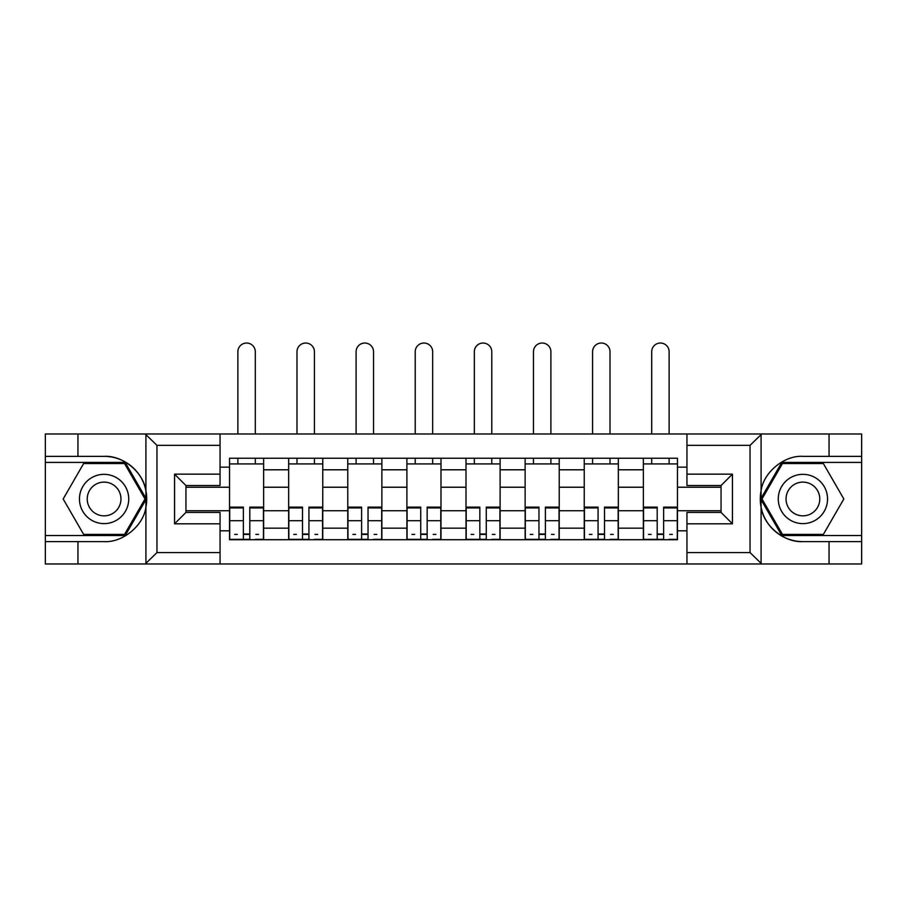 <?xml version="1.0" encoding="UTF-8"?>
<svg xmlns="http://www.w3.org/2000/svg" width="907" height="907" viewBox="0 0 907 907"><rect width="100%" height="100%" fill="white"/><g stroke="black" fill="none" stroke-linecap="round" stroke-linejoin="round"><path stroke-width="1.36" d="M748.717 563.973L861.65 563.973L861.65 462.411L781.8 462.411L760.678 498.975L781.8 535.549L861.65 535.549M220.05 563.973L686.95 563.973L686.95 512.432L721.054 512.432L721.054 485.528L686.95 485.528L686.95 433.988L220.05 433.988L220.05 485.528L185.946 485.528L185.946 512.432L220.05 512.432L220.05 563.973L145.245 563.973L156.956 552.601L220.05 552.601M145.245 563.973L45.35 563.973L45.35 541.615L77.945 541.615L77.945 563.973L158.283 563.973M158.283 433.988L45.35 433.988L45.35 535.549L125.2 535.549L146.322 498.975L125.2 462.411L45.35 462.411M686.95 433.988L861.65 433.988L861.65 456.346L829.055 456.346L829.055 433.988L748.717 433.988M288.653 539.71L288.653 469.792L263.631 469.792L263.631 539.71M263.631 469.792L263.631 458.239M288.653 469.792L288.653 458.239M322.756 458.239L322.756 539.71M347.766 539.71L347.766 458.239M381.87 458.239L381.87 539.71M406.892 539.71L406.892 458.239M440.995 458.239L440.995 539.71M466.005 539.71L466.005 458.239M500.108 458.239L500.108 539.71M525.13 539.71L525.13 458.239M559.234 458.239L559.234 539.71M584.244 539.71L584.244 458.239M618.347 458.239L618.347 539.71M643.369 539.71L643.369 458.239M643.369 510.72L618.347 510.72M584.244 510.72L559.234 510.72M525.13 510.72L500.108 510.72M466.005 510.72L440.995 510.72M406.892 510.72L381.87 510.72M347.766 510.72L322.756 510.72M288.653 510.72L263.631 510.72M643.369 487.229L618.347 487.229M584.244 487.229L559.234 487.229M525.13 487.229L500.108 487.229M466.005 487.229L440.995 487.229M406.892 487.229L381.87 487.229M347.766 487.229L322.756 487.229M288.653 487.229L263.631 487.229M185.946 510.72L229.528 510.72L229.528 487.229L185.946 487.229M220.05 467.139L229.528 467.139L229.528 487.229M721.054 487.229L677.472 487.229L677.472 458.239L229.528 458.239L229.528 467.139M677.472 467.139L686.95 467.139M686.95 530.81L677.472 530.81L677.472 510.72L721.054 510.72M229.528 510.72L229.528 539.71L677.472 539.71L677.472 530.81M229.528 530.81L220.05 530.81M677.472 487.229L677.472 510.72M249.799 534.03L243.359 534.03M229.528 463.919L263.631 463.919M308.924 534.03L302.485 534.03M288.653 463.919L322.756 463.919M368.038 534.03L361.598 534.03M347.766 463.919L381.87 463.919M427.163 534.03L420.723 534.03M406.892 463.919L440.995 463.919M486.277 534.03L479.837 534.03M466.005 463.919L500.108 463.919M545.402 534.03L538.962 534.03M525.13 463.919L559.234 463.919M604.516 534.03L598.076 534.03M584.244 463.919L618.347 463.919M663.641 534.03L657.201 534.03M643.369 463.919L677.472 463.919M255.298 433.988L255.298 351.746A8.719 8.719 0 0 0 246.579 343.027A8.719 8.719 0 0 0 237.872 351.746L237.872 433.988M243.359 507.92L229.72 507.92L229.72 507.126L243.359 507.126L243.359 539.336L229.72 539.336L237.294 539.336M229.72 507.92L229.72 539.336M249.799 534.404L243.359 534.404M258.518 534.404L255.865 534.404M237.294 534.404L234.641 534.404M255.865 539.336L263.449 539.336L263.449 507.126L249.799 507.126L249.799 539.336L237.872 539.336M263.449 539.336L255.298 539.336M255.298 458.239L255.298 463.919M237.872 458.239L237.872 463.919M77.945 541.615L104.09 541.615C122.66 542.783 143.476 525.686 145.914 507.228L145.914 490.721C143.476 472.275 122.66 455.167 104.09 456.346L45.35 456.346M45.35 541.615L45.35 535.549M220.05 445.348L156.956 445.348L145.245 433.988L77.945 433.988L77.945 456.346M145.245 433.988L220.05 433.988M104.09 456.346A42.629 42.629 0 0 1 145.914 507.228L145.914 563.644M185.946 485.528L174.575 474.157L220.05 474.157M220.05 523.804L174.575 523.804L185.946 512.432M761.755 433.988L750.044 445.348L686.95 445.348M829.055 456.346L802.91 456.346C784.34 455.167 763.524 472.275 761.086 490.721L761.086 507.228C763.524 525.686 784.34 542.783 802.91 541.615L861.65 541.615M861.65 456.346L861.65 462.411M686.95 552.601L750.044 552.601L761.755 563.973L829.055 563.973L829.055 541.615M761.755 563.973L686.95 563.973M802.91 541.615A42.629 42.629 0 0 1 761.086 490.721L761.086 434.317M721.054 512.432L732.425 523.804L686.95 523.804M686.95 474.157L732.425 474.157L721.054 485.528M79.453 498.975A24.636 24.636 0 0 0 104.09 523.611A24.636 24.636 0 0 0 128.726 498.975A24.636 24.636 0 0 0 104.09 474.338A24.636 24.636 0 0 0 79.453 498.975M87.231 498.975A16.859 16.859 0 0 0 104.09 515.845A16.859 16.859 0 0 0 120.96 498.975A16.859 16.859 0 0 0 104.09 482.116A16.859 16.859 0 0 0 87.231 498.975M124.542 463.545L145.007 498.975L124.542 534.404L83.637 534.404L63.173 498.975L83.637 463.545L124.542 463.545M778.274 498.975A24.636 24.636 0 0 0 802.91 523.611A24.636 24.636 0 0 0 827.547 498.975A24.636 24.636 0 0 0 802.91 474.338A24.636 24.636 0 0 0 778.274 498.975M786.04 498.975A16.859 16.859 0 0 0 802.91 515.845A16.859 16.859 0 0 0 819.769 498.975A16.859 16.859 0 0 0 802.91 482.116A16.859 16.859 0 0 0 786.04 498.975M823.363 463.545L843.827 498.975L823.363 534.404L782.458 534.404L761.993 498.975L782.458 463.545L823.363 463.545M314.423 433.988L314.423 351.746A8.719 8.719 0 0 0 305.704 343.027A8.719 8.719 0 0 0 296.986 351.746L296.986 433.988M302.485 507.92L288.834 507.92L288.834 507.126L302.485 507.126L302.485 539.336L288.834 539.336L296.419 539.336M288.834 507.92L288.834 539.336M308.924 534.404L302.485 534.404M317.643 534.404L314.99 534.404M296.419 534.404L293.766 534.404M314.99 539.336L322.563 539.336L322.563 507.126L308.924 507.126L308.924 539.336L296.986 539.336M322.563 539.336L314.423 539.336M314.423 458.239L314.423 463.919M296.986 458.239L296.986 463.919M373.537 433.988L373.537 351.746A8.719 8.719 0 0 0 364.818 343.027A8.719 8.719 0 0 0 356.1 351.746L356.1 433.988M361.598 507.92L347.959 507.92L347.959 507.126L361.598 507.126L361.598 539.336L347.959 539.336L355.533 539.336M347.959 507.92L347.959 539.336M368.038 534.404L361.598 534.404M376.756 534.404L374.103 534.404M355.533 534.404L352.88 534.404M374.103 539.336L381.688 539.336L381.688 507.126L368.038 507.126L368.038 539.336L356.1 539.336M381.688 539.336L373.537 539.336M373.537 458.239L373.537 463.919M356.1 458.239L356.1 463.919M432.662 433.988L432.662 351.746A8.719 8.719 0 0 0 423.943 343.027A8.719 8.719 0 0 0 415.225 351.746L415.225 433.988M420.723 507.92L407.073 507.92L407.073 507.126L420.723 507.126L420.723 539.336L407.073 539.336L414.658 539.336M407.073 507.92L407.073 539.336M427.163 534.404L420.723 534.404M435.882 534.404L433.229 534.404M414.658 534.404L412.005 534.404M433.229 539.336L440.802 539.336L440.802 507.126L427.163 507.126L427.163 539.336L415.225 539.336M440.802 539.336L432.662 539.336M432.662 458.239L432.662 463.919M415.225 458.239L415.225 463.919M491.775 433.988L491.775 351.746A8.719 8.719 0 0 0 483.057 343.027A8.719 8.719 0 0 0 474.338 351.746L474.338 433.988M479.837 507.92L466.198 507.92L466.198 507.126L479.837 507.126L479.837 539.336L466.198 539.336L473.771 539.336M466.198 507.92L466.198 539.336M486.277 534.404L479.837 534.404M494.995 534.404L492.342 534.404M473.771 534.404L471.118 534.404M492.342 539.336L499.927 539.336L499.927 507.126L486.277 507.126L486.277 539.336L474.338 539.336M499.927 539.336L491.775 539.336M491.775 458.239L491.775 463.919M474.338 458.239L474.338 463.919M550.9 433.988L550.9 351.746A8.719 8.719 0 0 0 542.182 343.027A8.719 8.719 0 0 0 533.463 351.746L533.463 433.988M538.962 507.92L525.312 507.92L525.312 507.126L538.962 507.126L538.962 539.336L525.312 539.336L532.897 539.336M525.312 507.92L525.312 539.336M545.402 534.404L538.962 534.404M554.12 534.404L551.467 534.404M532.897 534.404L530.244 534.404M551.467 539.336L559.041 539.336L559.041 507.126L545.402 507.126L545.402 539.336L533.463 539.336M559.041 539.336L550.9 539.336M550.9 458.239L550.9 463.919M533.463 458.239L533.463 463.919M610.014 433.988L610.014 351.746A8.719 8.719 0 0 0 601.296 343.027A8.719 8.719 0 0 0 592.577 351.746L592.577 433.988M598.076 507.92L584.437 507.92L584.437 507.126L598.076 507.126L598.076 539.336L584.437 539.336L592.01 539.336M584.437 507.92L584.437 539.336M604.516 534.404L598.076 534.404M613.234 534.404L610.581 534.404M592.01 534.404L589.357 534.404M610.581 539.336L618.166 539.336L618.166 507.126L604.516 507.126L604.516 539.336L592.577 539.336M618.166 539.336L610.014 539.336M610.014 458.239L610.014 463.919M592.577 458.239L592.577 463.919M669.128 433.988L669.128 351.746A8.719 8.719 0 0 0 660.421 343.027A8.719 8.719 0 0 0 651.702 351.746L651.702 433.988M657.201 507.92L643.551 507.92L643.551 507.126L657.201 507.126L657.201 539.336L643.551 539.336L651.135 539.336M643.551 507.92L643.551 539.336M663.641 534.404L657.201 534.404M672.359 534.404L669.706 534.404M651.135 534.404L648.482 534.404M669.706 539.336L677.28 539.336L677.28 507.126L663.641 507.126L663.641 539.336L651.702 539.336M677.28 539.336L669.128 539.336M669.128 458.239L669.128 463.919M651.702 458.239L651.702 463.919M584.244 469.792L559.234 469.792M525.13 469.792L500.108 469.792M466.005 469.792L440.995 469.792M406.892 469.792L381.87 469.792M347.766 469.792L322.756 469.792M643.369 469.792L618.347 469.792M584.244 528.157L559.234 528.157M525.13 528.157L500.108 528.157M466.005 528.157L440.995 528.157M406.892 528.157L381.87 528.157M347.766 528.157L322.756 528.157M288.653 528.157L263.631 528.157M643.369 528.157L618.347 528.157M243.359 520.72L229.72 520.72M263.449 507.92L249.799 507.92M263.449 520.72L249.799 520.72M145.914 490.721L145.914 434.317M156.956 445.348L156.956 552.601M174.575 523.804L174.575 474.157M761.086 507.228L761.086 563.644M750.044 552.601L750.044 445.348M732.425 474.157L732.425 523.804M302.485 520.72L288.834 520.72M322.563 507.92L308.924 507.92M322.563 520.72L308.924 520.72M361.598 520.72L347.959 520.72M381.688 507.92L368.038 507.92M381.688 520.72L368.038 520.72M420.723 520.72L407.073 520.72M440.802 507.92L427.163 507.92M440.802 520.72L427.163 520.72M479.837 520.72L466.198 520.72M499.927 507.92L486.277 507.92M499.927 520.72L486.277 520.72M538.962 520.72L525.312 520.72M559.041 507.92L545.402 507.92M559.041 520.72L545.402 520.72M598.076 520.72L584.437 520.72M618.166 507.92L604.516 507.92M618.166 520.72L604.516 520.72M657.201 520.72L643.551 520.72M677.28 507.92L663.641 507.92M677.28 520.72L663.641 520.72"/></g></svg>
